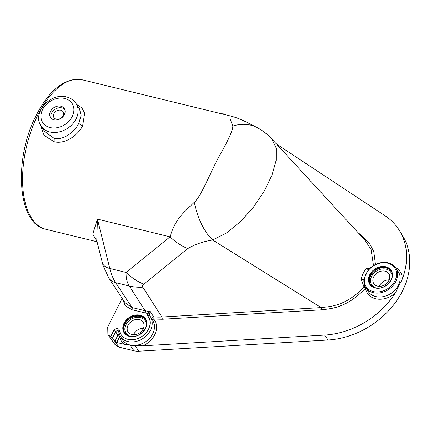 <?xml version="1.0" encoding="UTF-8"?>
<svg xmlns="http://www.w3.org/2000/svg" width="431" height="431" viewBox="0 0 431 431"><rect width="100%" height="100%" fill="white"/><g stroke="black" fill="none" stroke-linecap="round" stroke-linejoin="round"><path stroke-width="0.65" d="M40.137 124.284L44.102 135.323L53.918 141.632C64.661 144.768 78.297 135.205 82.671 125.577L84.697 113.084L81.895 107.965L76.637 104.41M96.97 241.495L92.773 234.076L97.433 219.137L170.056 236.856C175.239 218.856 183.703 212.672 194.338 202.204C200.711 196.859 209.094 175.6 217.86 158.635C228.128 140.759 233.106 129.898 232.805 126.051L229.987 118.509L230.014 115.858L82.229 79.789A76.928 38.289 -76.3 0 0 38.003 114.678A76.928 38.289 -76.3 0 0 45.751 229.26L97.04 241.775M142.774 345.84A19.627 15.424 -33.1 0 0 153.738 319.064L162.164 319.274L321.488 309.841C329.64 308.661 346.141 308.849 365.477 288.188A19.627 15.424 -33.1 0 0 376.845 299.028A19.627 15.424 -33.1 0 0 395.275 293.042A75.42 59.268 -33.1 0 1 324.667 335.092L142.774 345.84L135.07 345.619L138.852 351.211A17.833 14.013 146.9 0 1 133.96 350.791L118.934 347.127L114.964 344.531L107.895 334.575L107.712 326.994L122.183 298.344M223.059 114.161L223.247 113.789L221.572 113.795M107.895 334.575L110.622 336.751L113.741 330.572C116.181 327.872 118.126 327.797 119.565 330.34A16.297 12.806 -33.1 0 0 139.946 337.618A16.297 12.806 -33.1 0 0 147.704 315.901L147.434 313.456L131.891 309.744L125.238 305.794L122.517 298.845M369.491 268.885L368.144 270.108L364.012 278.798L363.942 279.875A17.924 14.088 -33.1 0 0 365.655 287.466A17.924 14.088 -33.1 0 0 373.235 292.687A17.924 14.088 -33.1 0 0 392.819 285.882A17.924 14.088 -33.1 0 0 395.68 267.883L398.233 271.67A17.989 14.137 -33.1 0 1 390.971 293.473A17.989 14.137 -33.1 0 1 368.096 291.329L365.655 287.466C364.076 284.913 363.527 282.025 364.012 278.798L364.012 278.803M369.588 268.561L367.26 268.244A1.638 1.207 -88.4 0 0 368.435 269.698L368.618 269.671M367.26 268.244C365.246 267.899 360.397 278.394 361.415 279.816A1.638 0.56 166.2 0 1 363.915 279.547M375.455 264.456L373.79 251.682L369.41 243.203L359.783 234.033A1.638 0.959 -56.5 0 1 359.54 234.27M373.488 265.528L371.086 249.522L365.009 240.212L271.832 138.938C267.678 134.45 262.948 130.749 257.636 127.824A49.102 36.56 -61 0 1 257.636 127.824L245.185 121.407C238.677 118.493 236.463 117.571 230.019 115.858M118.934 347.127L114.829 341.325L116.769 342.478L123.988 344.24L130.124 345.199L133.96 350.791M395.281 293.042L402.263 279.213A75.42 59.268 -33.1 0 0 399.489 230.623A75.42 59.268 -33.1 0 0 384.975 215.705L276.546 144.062M116.769 342.478L119.786 336.509A1.638 0.598 26.8 0 1 117.857 335.329L115.67 331.751C116.876 330.378 117.846 330.335 118.579 331.633M119.236 334.321A1.638 1.261 148.5 0 0 117.857 335.329L114.829 341.325L112.27 337.737L110.622 336.751M138.852 351.211L328.007 340.032A75.247 59.133 -33.1 0 0 395.863 301.926A75.247 59.133 -33.1 0 0 402.662 235.8L399.489 230.623M133.562 334.779A9.003 7.074 146.9 0 1 143.512 328.287M379.237 286.351A9.003 7.074 146.9 0 1 389.188 279.859M131.859 334.558A9.003 7.074 146.9 0 1 128.093 331.999A9.003 7.074 146.9 0 1 129.607 322.991A9.003 7.074 146.9 0 1 139.412 319.608A9.003 7.074 146.9 0 1 143.173 322.167A9.003 7.074 146.9 0 1 141.659 331.175A9.003 7.074 146.9 0 1 131.859 334.558M377.534 286.13A9.003 7.074 146.9 0 1 373.769 283.576A9.003 7.074 146.9 0 1 375.282 274.563A9.003 7.074 146.9 0 1 385.088 271.18A9.003 7.074 146.9 0 1 388.848 273.739A9.003 7.074 146.9 0 1 387.334 282.747A9.003 7.074 146.9 0 1 377.534 286.13M51.208 118.266A8.184 6.433 146.9 0 1 53.492 110.519A8.184 6.433 146.9 0 1 61.962 107.901A8.184 6.433 146.9 0 1 64.747 109.436M60.857 106.209A8.184 6.433 146.9 0 1 64.278 108.531A8.184 6.433 146.9 0 1 62.899 116.726A8.184 6.433 146.9 0 1 53.988 119.796A8.184 6.433 146.9 0 1 50.567 117.474A8.184 6.433 146.9 0 1 51.946 109.28A8.184 6.433 146.9 0 1 60.857 106.209M41.117 126.051L44.684 131.52L53.821 138.109C63.131 140.835 74.822 131.864 78.808 123.212L81.098 115.497L79.503 108.811L75.937 103.343C73.76 100.105 70.662 97.982 66.649 96.975C50.718 92.186 31.689 113.024 41.117 126.051A20.785 16.335 -33.1 0 0 49.807 131.956A20.785 16.335 -33.1 0 0 72.446 124.15A20.785 16.335 -33.1 0 0 75.937 103.343M147.704 315.901A1.638 1.007 -40.3 0 1 149.498 315.686A1.638 1.007 -40.3 0 1 149.546 315.745L149.401 314.511L150.193 311.645A49.102 38.397 147.5 0 1 145.085 310.729L132.031 307.545L125.205 302.928L108.881 278.178L103.095 265.631L96.765 240.687L97.433 219.137L109.781 268.486L126.067 272.462L170.056 236.856A49.102 38.693 51 0 0 187.744 248.606C194.947 244.35 203.254 241.489 212.666 240.013L226.404 233.052L240.573 221.599L253.476 207.16L264.23 191.175L272.026 175.105L276.185 160.3L276.201 147.941L271.832 138.938M194.338 202.204A49.102 25.865 78.5 0 0 212.666 240.013L321.176 307.605C329.144 306.522 345.263 306.829 364.012 286.987A1.638 0.76 156.8 0 1 365.1 286.48M232.805 126.051A49.102 36.56 -61 0 1 257.63 127.818M223.247 113.789L225.214 114.888M361.415 279.816L364.012 286.987A1.638 0.377 39.5 0 0 365.477 288.188A1.638 0.954 171.5 0 0 365.973 287.973M321.488 309.841A1.638 0.593 86.6 0 0 321.176 307.605L161.851 317.033L142.796 287.17C142.16 286.319 142.478 285.333 143.755 284.207L187.744 248.606M152.078 319.393A1.638 1.007 -39.6 0 0 153.738 319.064A1.638 0.733 96.5 0 0 153.7 316.833A49.102 38.397 -32.5 0 0 161.857 317.038M149.492 315.681L150.284 316.726A17.935 14.094 -33.1 0 0 149.546 315.745M149.401 314.511A1.638 0.663 22.5 0 0 147.434 313.456L150.193 311.645L153.7 316.833A1.638 1.261 145.9 0 0 152.181 317.415A1.638 1.261 145.9 0 0 151.69 318.811M119.565 330.34A1.638 0.948 172.6 0 0 118.493 331.38L118.487 331.315M123.988 344.24A19.627 15.424 -33.1 0 1 119.786 336.509A1.638 0.948 172 0 0 120.244 336.315A17.935 14.094 -33.1 0 0 143.049 338.459A17.935 14.094 -33.1 0 0 150.284 316.726L152.558 320.098A17.989 14.137 -33.1 0 1 145.295 341.902A17.989 14.137 -33.1 0 1 122.42 339.757L120.249 336.32L118.493 331.396M135.07 345.619A18.027 14.164 146.9 0 1 130.124 345.199M113.741 330.572A1.638 0.598 26.8 0 1 115.67 331.751L112.513 338.006M131.891 309.744A1.638 0.814 -76.3 0 0 132.031 307.545L115.632 282.682C113.111 278.819 111.16 274.089 109.781 268.486A16.367 9.983 -14 0 1 102.217 262.474M108.881 278.178A16.367 12.666 -33.4 0 0 115.632 282.682L129.322 286.022C127.016 282.677 125.933 278.157 126.067 272.462A49.102 38.693 51 0 0 143.755 284.207M60.798 110.201A5.414 4.256 -33.1 0 0 54.904 112.238A5.414 4.256 -33.1 0 0 53.994 117.652A5.414 4.256 -33.1 0 0 56.256 119.193A5.414 4.256 146.9 0 0 62.15 117.157A5.414 4.256 146.9 0 0 63.061 111.742A5.414 4.256 146.9 0 0 60.798 110.201M387.658 263.179A17.105 13.442 -33.1 0 0 366.064 273.868A17.105 13.442 -33.1 0 0 373.305 291.588A17.105 13.442 -33.1 0 0 394.893 280.904A17.105 13.442 -33.1 0 0 387.658 263.179M375.126 287.983A12.768 10.032 146.9 0 1 369.723 274.757A12.768 10.032 146.9 0 1 385.837 266.784A12.768 10.032 146.9 0 1 391.235 280.01A12.768 10.032 146.9 0 1 375.126 287.983M140.161 315.212A12.768 10.032 146.9 0 1 145.559 328.438A12.768 10.032 146.9 0 1 129.451 336.412A12.768 10.032 146.9 0 1 124.047 323.185A12.768 10.032 146.9 0 1 140.161 315.212M402.263 279.213A19.627 15.424 -33.1 0 0 395.335 267.392M359.783 234.033L358.619 233.268M114.829 341.325L112.27 337.737M129.278 336.067A11.459 9.003 146.9 0 1 126.418 323.94A11.459 9.003 146.9 0 1 140.441 317.572A11.459 9.003 146.9 0 1 146.416 324.893M374.954 287.639A11.459 9.003 146.9 0 1 372.093 275.511A11.459 9.003 146.9 0 1 386.117 269.143A11.459 9.003 146.9 0 1 392.091 276.465M124.888 333.061A12.278 9.649 146.9 0 1 127.29 320.917A12.278 9.649 146.9 0 1 140.506 316.467A12.278 9.649 146.9 0 1 145.436 319.662M140.118 315.875A12.278 9.649 146.9 0 1 145.252 319.36C150.688 326.175 139.105 339.132 129.731 336.191L124.688 332.775A12.278 9.649 146.9 0 1 126.752 320.486A12.278 9.649 146.9 0 1 140.118 315.875M129.623 336.207A12.278 9.649 146.9 0 1 124.688 332.775M370.563 284.632A12.278 9.649 146.9 0 1 372.966 272.489A12.278 9.649 146.9 0 1 386.181 268.039A12.278 9.649 146.9 0 1 391.111 271.234M385.793 267.446A12.278 9.649 146.9 0 1 390.928 270.932C396.364 277.747 384.781 290.704 375.406 287.763L370.364 284.347A12.278 9.649 146.9 0 1 372.427 272.058A12.278 9.649 146.9 0 1 385.793 267.446M375.299 287.779A12.278 9.649 146.9 0 1 370.364 284.347M50.077 127.544A17.515 13.765 -33.1 0 0 72.176 116.602A17.515 13.765 -33.1 0 0 64.769 98.462A17.515 13.765 -33.1 0 0 42.664 109.399A17.515 13.765 -33.1 0 0 50.077 127.544M82.671 125.577A3.276 1.201 26.8 0 1 78.808 123.212M53.918 141.632A3.276 1.627 103.7 0 0 53.821 138.109M324.667 335.092L328.007 340.032M162.164 319.274A1.638 0.593 86.6 0 0 161.851 317.038M142.796 287.17A49.102 38.397 -32.5 0 1 129.322 286.022L145.085 310.729A1.638 0.814 -76.3 0 1 144.945 312.928M395.68 267.883C393.929 265.329 391.407 263.637 388.126 262.808C380.589 261.45 373.93 263.88 368.144 270.108L368.144 270.108M246.225 121.898L237.459 118.153M82.229 79.789C65.173 77.418 49.915 89.109 36.452 114.867C13.571 158.155 16.949 223.754 45.751 229.26"/></g></svg>
